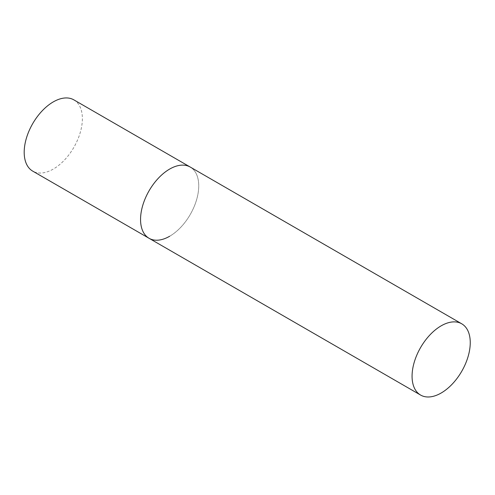 <?xml version="1.0" encoding="UTF-8"?>
<svg xmlns="http://www.w3.org/2000/svg" width="495" height="495" viewBox="0 0 495 495"><rect width="100%" height="100%" fill="white"/><g stroke="black" fill="none" stroke-linecap="round" stroke-linejoin="round"><path stroke-width="0.37" stroke-dasharray="2.48 1.86" d="M73.854 99.86A41.141 23.754 -60 0 1 80.159 132.827A41.141 23.754 -60 0 1 53.281 169.08A41.141 23.754 -60 0 1 32.713 171.121M149.075 238.299A41.141 23.754 120 0 0 180.78 227.279A41.141 23.754 120 0 0 198.736 185.879A41.141 23.754 120 0 0 190.216 167.044A41.141 23.754 -60 0 1 196.521 200.011A41.141 23.754 -60 0 1 169.643 236.263"/><path stroke-width="0.74" d="M169.643 236.263A41.141 23.754 -60 0 1 149.075 238.299A41.141 23.754 -60 0 1 142.77 205.332A41.141 23.754 -60 0 1 169.643 169.08A41.141 23.754 -60 0 1 190.216 167.044A41.141 23.754 120 0 0 158.511 178.064A41.141 23.754 120 0 0 140.555 219.464A41.141 23.754 120 0 0 149.075 238.299L32.713 171.121A41.141 23.754 -60 0 1 26.408 138.155A41.141 23.754 -60 0 1 53.281 101.902A41.141 23.754 -60 0 1 73.854 99.86L461.73 323.798A41.141 23.754 120 0 0 430.025 334.824A41.141 23.754 120 0 0 412.069 376.225A41.141 23.754 120 0 0 420.589 395.06A41.141 23.754 120 0 0 452.294 384.033A41.141 23.754 120 0 0 470.25 342.633A41.141 23.754 120 0 0 461.73 323.798M149.075 238.299L420.589 395.06"/></g></svg>
